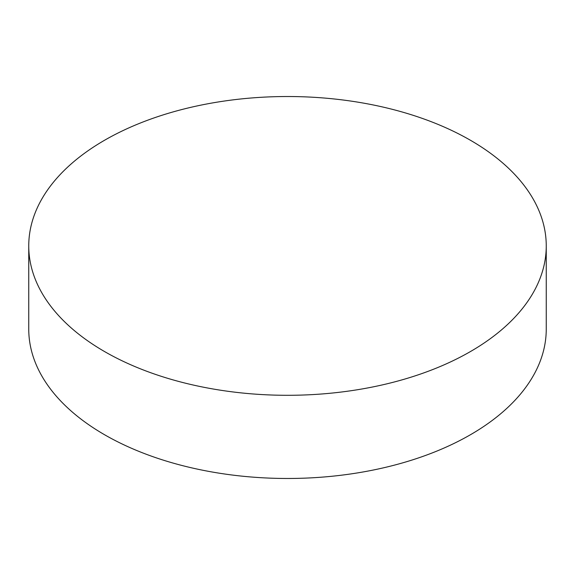 <?xml version="1.0" encoding="UTF-8"?>
<svg xmlns="http://www.w3.org/2000/svg" width="575" height="575" viewBox="0 0 575 575"><rect width="100%" height="100%" fill="white"/><g stroke="black" fill="none" stroke-linecap="round" stroke-linejoin="round"><path stroke-width="0.86" d="M470.465 140.278A258.75 149.385 180 0 1 546.25 245.913A258.75 149.385 180 0 1 386.522 383.927A258.75 149.385 180 0 1 104.535 351.548A258.75 149.385 180 0 1 28.75 245.913A258.75 149.385 180 0 1 188.478 107.892A258.75 149.385 180 0 1 470.465 140.278M28.75 245.913L28.75 329.087A258.75 149.385 0 0 0 104.535 434.722A258.75 149.385 0 0 0 386.522 467.108A258.75 149.385 0 0 0 546.25 329.087L546.25 245.913"/></g></svg>
